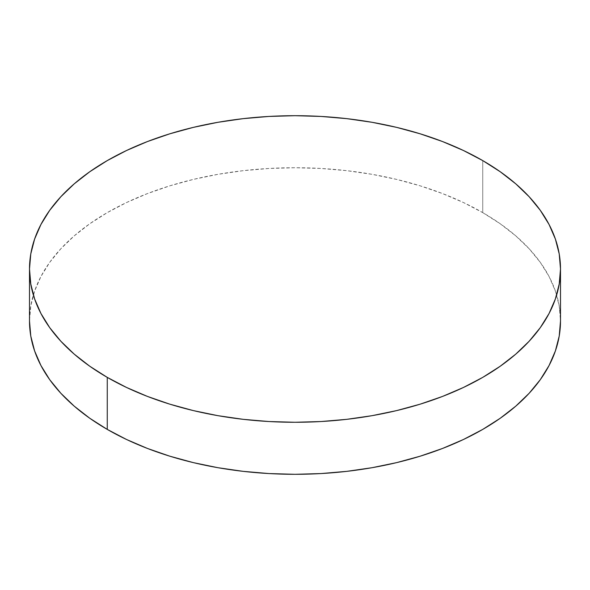 <?xml version="1.0" encoding="UTF-8"?>
<svg xmlns="http://www.w3.org/2000/svg" width="590" height="590" viewBox="0 0 590 590"><rect width="100%" height="100%" fill="white"/><g stroke="black" fill="none" stroke-linecap="round" stroke-linejoin="round"><path stroke-width="0.44" stroke-dasharray="2.95 2.21" d="M482.738 212.621L482.738 160.598L482.738 212.621A265.5 153.282 0 0 0 193.395 179.397A265.5 153.282 0 0 0 29.5 321.012L30.776 305.989L34.604 291.106L40.931 276.518L49.708 262.351L60.851 248.759L74.244 235.853L89.769 223.772L107.262 212.621L126.57 202.525L147.493 193.564L169.846 185.828L193.395 179.397L217.931 174.33L243.205 170.672L268.974 168.467L295 167.73L321.026 168.467L346.795 170.672L372.069 174.33L396.605 179.397L420.154 185.828L442.507 193.564L463.43 202.525L482.738 212.621A265.5 153.282 0 0 1 560.5 321.012L559.224 305.989L555.397 291.106L549.069 276.518L540.293 262.351L529.149 248.759L515.756 235.853L500.231 223.772L482.738 212.621"/><path stroke-width="0.89" d="M560.5 321.012L559.224 336.042L555.397 350.917L549.069 365.512L540.293 379.672L529.149 393.272L515.756 406.171L500.231 418.258L482.738 429.402L463.43 439.506L442.507 448.466L420.154 456.195L396.605 462.634L372.069 467.7L346.795 471.351L321.026 473.564L295 474.301L268.974 473.564L243.205 471.351L217.931 467.7L193.395 462.634L169.846 456.195L147.493 448.466L126.57 439.506L107.262 429.402L89.769 418.258L74.244 406.171L60.851 393.272L49.708 379.672L40.931 365.512L34.604 350.917L30.776 336.042L29.5 321.012A265.5 153.282 0 0 0 107.262 429.402A265.5 153.282 0 0 0 396.605 462.634A265.5 153.282 0 0 0 560.5 321.012L560.5 268.988A265.5 153.282 180 0 1 396.605 410.603A265.5 153.282 180 0 1 107.262 377.379L107.262 429.402L107.262 377.379A265.5 153.282 180 0 1 29.5 268.988A265.5 153.282 180 0 1 193.395 127.366A265.5 153.282 180 0 1 482.738 160.598A265.5 153.282 180 0 1 560.5 268.988L559.224 253.958L555.397 239.083L549.069 224.488L540.293 210.328L529.149 196.728L515.756 183.829L500.231 171.742L482.738 160.598L463.43 150.494L442.507 141.534L420.154 133.805L396.605 127.366L372.069 122.3L346.795 118.649L321.026 116.437L295 115.699L268.974 116.437L243.205 118.649L217.931 122.3L193.395 127.366L169.846 133.805L147.493 141.534L126.57 150.494L107.262 160.598L89.769 171.742L74.244 183.829L60.851 196.728L49.708 210.328L40.931 224.488L34.604 239.083L30.776 253.958L29.5 268.988L30.776 284.011L34.604 298.894L40.931 313.482L49.708 327.649L60.851 341.241L74.244 354.148L89.769 366.228L107.262 377.379L126.57 387.475L147.493 396.436L169.846 404.172L193.395 410.603L217.931 415.67L243.205 419.328L268.974 421.533L295 422.27L321.026 421.533L346.795 419.328L372.069 415.67L396.605 410.603L420.154 404.172L442.507 396.436L463.43 387.475L482.738 377.379L500.231 366.228L515.756 354.148L529.149 341.241L540.293 327.649L549.069 313.482L555.397 298.894L559.224 284.011L560.5 268.988M29.5 321.012L29.5 268.988"/></g></svg>
